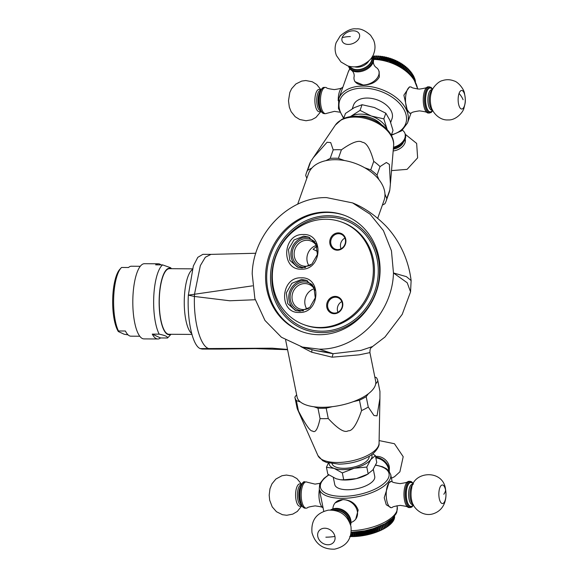 <?xml version="1.0" encoding="UTF-8"?>
<svg xmlns="http://www.w3.org/2000/svg" width="578" height="578" viewBox="0 0 578 578"><rect width="100%" height="100%" fill="white"/><g stroke="black" fill="none" stroke-linecap="round" stroke-linejoin="round"><path stroke-width="0.87" d="M252.196 273.784C253.207 233.302 288.841 196.787 326.534 197.604L352.587 202.907L370.072 214.156L383.416 230.6L391.45 250.794L393.466 272.968C392.455 313.449 356.821 349.965 319.128 349.148L302.381 347.053L281.407 337.241L264.962 320.443L254.855 298.494L252.196 273.784M319.128 349.148L333.087 353.7L315.111 350.499L331.078 352.97M325.833 212.039A61.94 56.608 110 0 1 344.004 215.168A61.94 56.608 110 0 1 378.763 283.018A61.94 56.608 110 0 1 319.829 334.713A61.94 56.608 110 0 1 301.658 331.577A61.94 56.608 110 0 1 266.899 263.734A61.94 56.608 110 0 1 325.833 212.039M333.087 353.7L360.983 350.391L372.579 346.511L384.941 337.068L402.216 314.374L410.561 291.876L407.215 282.772L393.466 272.968L406.406 276.645L411.124 280.561C410.004 271.552 407.714 262.86 404.253 254.493C399.651 243.605 393.546 234.119 385.931 226.034C375.339 215.312 364.227 207.603 352.587 202.907M287.519 349.423L272.151 348.18L200.241 348.613C192.633 345.745 186.932 320.118 188.356 295.141L252.514 285.843M364.646 167.728L370.729 169.896L373.742 161.363C370.26 148.857 366.438 142.484 362.276 142.267C358.909 139.804 351.951 142.325 341.41 149.825L338.397 158.35A42.266 26.66 -160.6 0 0 330.19 158.401L325.949 160.633A40.077 25.28 19.4 0 1 334.85 159.709A40.077 25.28 19.4 0 1 344.474 160.525A40.077 25.28 19.4 0 1 364.646 167.728A40.077 25.28 19.4 0 1 378.857 179.52A40.077 25.28 19.4 0 1 384.955 194.121A40.077 25.28 19.4 0 1 384.045 200.371L377.716 218.274M325.949 160.633A40.077 25.28 -160.6 0 0 311.867 168.032L307.626 170.257A42.266 26.66 -160.6 0 0 306.398 172.952A42.266 26.66 -160.6 0 0 305.711 175.531L306.846 178.248M297.67 204.236L308.464 173.682A40.077 25.28 19.4 0 1 311.867 168.032M338.397 158.35L344.474 160.525M341.41 149.825A42.266 26.66 19.4 0 0 337.241 149.688A42.266 26.66 -160.6 0 0 333.203 149.868L330.724 142.607L327.076 142.253L313.37 157.584L310.639 161.732L307.626 170.257M333.203 149.868L330.19 158.401M382.369 205.111L384.876 203.788A42.266 26.66 19.4 0 0 386.104 201.101A42.266 26.66 19.4 0 0 386.79 198.521L384.955 194.121M378.857 179.52L377.022 175.12L380.035 166.587L386.371 162.497L389.37 164.412L390.381 184.1L389.803 189.989L386.79 198.521M370.729 169.896A42.266 26.66 19.4 0 1 377.022 175.12M310.639 161.732A42.266 26.66 -160.6 0 0 309.411 164.427L306.398 172.952M373.742 161.363A42.266 26.66 19.4 0 1 380.035 166.587M389.803 189.989A42.266 26.66 19.4 0 1 389.117 192.568L386.104 201.101M381.285 124.465A18.944 11.95 19.4 0 0 361.344 116.106A18.944 11.95 -160.6 0 0 358.273 116.337M350.449 116.633A21.863 13.793 19.4 0 1 351.258 116.171A21.863 13.793 19.4 0 1 371.437 116.055A21.863 13.793 19.4 0 1 386.913 128.901A21.863 13.793 19.4 0 1 387.188 129.609M350.304 116.655L360.058 110.384L371.437 116.055L383.828 118.873L387.246 129.674M349.842 68.818A36.436 22.983 19.4 0 0 348.194 72.106L338.78 98.759A36.436 22.983 19.4 0 1 362.767 86.057A36.436 22.983 19.4 0 1 407.49 123.02L401.609 130.823L391.284 135.324L393.011 130.404L389.926 120.376L385.829 113.201L383.828 118.873M360.058 110.384L362.059 104.712L374.45 107.522L385.829 113.201M338.78 98.759L338.462 108.527L343.672 118.512L345.471 113.433L354.271 107.645L362.059 104.712M390.714 122.392L392 118.75A20.403 12.868 19.4 0 0 366.951 98.05A20.403 12.868 -160.6 0 0 353.519 105.167L352.24 108.78M378.641 70.343A13.113 8.843 -22.7 0 1 378.641 75.328A13.113 8.843 157.3 0 1 363.143 84.988C370.903 84.908 376.3 82.242 379.334 76.99L379.139 71.542L378.641 70.343A13.113 8.843 -22.7 0 0 375.837 67.229A13.113 8.843 -22.7 0 0 375.823 67.214M409.578 113.158L407.15 109.632L403.877 95.168L409.426 86.924L410.459 86.917A13.113 5.043 89.7 0 0 406.804 91.093A13.113 5.043 -90.3 0 0 407.15 109.632A13.113 5.043 -90.3 0 0 410.611 113.151L409.578 113.158M354.43 80.443A13.113 8.843 157.3 0 0 363.143 84.988L354.935 81.65L354.43 80.443A13.113 8.843 157.3 0 1 354.184 76.267A13.113 8.843 157.3 0 1 354.191 76.245M413.212 76.065L414.014 76.787A32.065 20.223 19.4 0 1 414.195 77.177L413.754 78.42M414.014 76.787L413.545 78.109M412.482 74.735L413.313 75.415A32.065 20.223 19.4 0 1 413.523 75.805L412.988 77.315M413.313 75.415L412.75 76.99M411.644 73.406L412.49 74.056A32.065 20.223 19.4 0 1 412.735 74.439L412.121 76.173M412.49 74.056L411.861 75.848M410.698 72.098L411.565 72.712A32.065 20.223 19.4 0 1 411.839 73.095L411.16 75.01M411.565 72.712L410.871 74.678M408.986 72.705L409.658 70.819L410.532 71.39A32.065 20.223 19.4 0 1 410.835 71.766L410.105 73.84M410.532 71.39L409.788 73.507M407.793 71.585L408.516 69.555L409.397 70.09A32.065 20.223 19.4 0 1 409.73 70.458L408.949 72.669M409.73 70.458L409.658 70.819M409.397 70.09L408.603 72.337M406.522 70.48L407.28 68.327L408.169 68.825A32.065 20.223 19.4 0 1 408.53 69.179L407.707 71.506M408.53 69.179L408.516 69.555M408.169 68.825L407.338 71.181M405.156 69.389L405.951 67.142L406.847 67.59A32.065 20.223 19.4 0 1 407.23 67.937L406.377 70.357M407.23 67.937L407.28 68.327M406.847 67.59L405.98 70.039M403.719 68.327L404.549 65.986L405.438 66.398A32.065 20.223 19.4 0 1 405.843 66.73L404.961 69.237M405.843 66.73L405.951 67.142M405.438 66.398L404.542 68.919M402.216 67.294L403.061 64.888L403.943 65.249A32.065 20.223 19.4 0 1 404.376 65.574L403.466 68.146M404.376 65.574L404.549 65.986M403.943 65.249L403.032 67.843M400.633 66.297L401.508 63.833L402.375 64.151A32.065 20.223 19.4 0 1 402.83 64.461L401.905 67.091M402.83 64.461L403.061 64.888M402.375 64.151L401.443 66.795M398.993 65.343L399.882 62.836L400.742 63.11A32.065 20.223 19.4 0 1 401.211 63.399L400.265 66.08M401.211 63.399L401.508 63.833M400.742 63.11L399.795 65.798M397.303 64.44L398.206 61.889L399.044 62.128A32.065 20.223 19.4 0 1 399.528 62.402L398.574 65.112M399.528 62.402L399.882 62.836M399.044 62.128L398.083 64.844M395.562 63.587L396.472 61.015L397.288 61.203A32.065 20.223 19.4 0 1 397.794 61.456L396.826 64.201M397.794 61.456L398.206 61.889M397.288 61.203L396.313 63.948M393.77 62.792L394.687 60.199L395.482 60.343A32.065 20.223 19.4 0 1 396.002 60.582L395.027 63.342M396.002 60.582L396.472 61.015M395.482 60.343L394.507 63.11M391.949 62.063L392.874 59.455L393.632 59.556A32.065 20.223 19.4 0 1 394.167 59.772L393.185 62.547M394.167 59.772L394.687 60.199M393.632 59.556L392.657 62.337M390.099 61.391L391.024 58.775L391.754 58.84A32.065 20.223 19.4 0 1 392.289 59.035L391.306 61.817M392.289 59.035L392.874 59.455M391.754 58.84L390.771 61.622M388.228 60.784L389.153 58.176L389.847 58.197A32.065 20.223 19.4 0 1 390.388 58.378L389.406 61.152M390.388 58.378L391.024 58.775M389.847 58.197L388.864 60.979M386.342 60.242L387.26 57.656L387.917 57.634A32.065 20.223 19.4 0 1 388.467 57.786L387.484 60.56M388.467 57.786L389.153 58.176M387.917 57.634L386.935 60.408M384.457 59.78L385.36 57.208L385.974 57.15A32.065 20.223 19.4 0 1 386.53 57.28L385.555 60.04M386.53 57.28L387.26 57.656M385.974 57.15L384.999 59.902M382.564 59.382L383.46 56.846L384.03 56.752A32.065 20.223 19.4 0 1 384.58 56.854L383.619 59.592M384.58 56.854L385.36 57.208M384.03 56.752L383.062 59.476M380.685 59.057L381.559 56.565L382.087 56.434A32.065 20.223 19.4 0 1 382.636 56.514L381.682 59.216M382.636 56.514L383.46 56.846M382.087 56.434L381.133 59.129M378.821 58.804L380.151 56.196A32.065 20.223 19.4 0 1 380.7 56.254L379.76 58.92M380.7 56.254L381.559 56.565M380.151 56.196L379.219 58.848M376.979 58.624L378.243 56.044A32.065 20.223 19.4 0 1 378.785 56.08L377.86 58.696M378.785 56.08L379.681 56.362M378.243 56.044L377.318 58.653M375.173 58.508L376.35 55.987A32.065 20.223 19.4 0 1 376.885 55.994L375.982 58.551M376.885 55.994L377.817 56.247M376.35 55.987L375.454 58.523M375.982 56.218L375.021 55.994L374.147 58.479M375.021 55.994A32.065 20.223 -160.6 0 0 374.501 56.008L373.626 58.472M373.489 58.248L374.501 56.008M374.183 56.268L373.193 56.073L372.962 56.745M373.193 56.073A32.065 20.223 -160.6 0 0 372.694 56.117M414.715 80.089L415.43 80.891A32.065 20.223 19.4 0 1 415.51 81.281L415.474 81.382M414.332 78.752L415.076 79.526A32.065 20.223 19.4 0 1 415.192 79.916L414.997 80.472M415.076 79.526L414.845 80.198M413.826 77.409L414.607 78.16A32.065 20.223 19.4 0 1 414.751 78.55L414.426 79.475M414.607 78.16L414.245 79.179M354.184 76.267C354.307 73.933 353.498 71.997 351.756 70.451A13.113 8.843 157.3 0 0 363.959 70.646A13.113 8.843 157.3 0 0 373.171 62.214A13.113 8.843 -22.7 0 0 373.41 61.413A13.113 8.843 -22.7 0 0 373.164 57.229L372.644 56.008M351.756 70.451A13.113 8.843 157.3 0 1 348.953 67.337L348.585 66.441A13.113 8.843 -22.7 0 0 360.694 70.61A13.113 8.843 -22.7 0 0 372.796 61.319A13.113 8.843 -22.7 0 0 372.788 56.333M393.481 147.224A13.113 8.843 -22.7 0 0 404.853 138.106A13.113 8.843 157.3 0 0 404.846 133.128A13.113 8.843 157.3 0 0 402.375 130.216M338.224 100.738A13.113 5.043 89.7 0 1 339.532 91.483A13.113 5.043 -90.3 0 1 342.162 87.589A13.113 5.043 -90.3 0 1 342.812 87.343M324.374 113.649C318.796 113.288 317.553 99.315 320.082 91.844C321.462 88.651 322.842 87.177 324.222 87.415A13.113 5.043 -90.3 0 0 320.559 91.591A13.113 5.043 -90.3 0 0 319.699 105.781A13.113 5.043 -90.3 0 0 324.374 113.649L325.58 113.642A13.113 5.043 89.7 0 1 320.913 105.774A13.113 5.043 89.7 0 1 321.773 91.584A13.113 5.043 -90.3 0 1 325.428 87.408A13.113 5.043 -90.3 0 1 326.462 87.683C326.534 88.261 329.157 88.896 334.322 89.59C339.474 88.839 342.089 88.167 342.162 87.589M325.58 113.642A13.113 5.043 89.7 0 0 326.606 113.36L334.445 111.359L339.734 112.175M432.684 89.178L430.986 87.292L428.219 86.816A13.113 5.043 89.7 0 0 427.193 87.097C427.12 87.683 424.505 88.347 419.353 89.099C414.188 88.405 411.565 87.769 411.493 87.191A13.113 5.043 89.7 0 0 410.459 86.917M427.193 87.097A13.113 5.043 89.7 0 0 424.563 90.992A13.113 5.043 -90.3 0 0 423.515 103.917A13.113 5.043 -90.3 0 0 427.344 112.782A13.113 5.043 -90.3 0 0 428.37 113.05L431.123 112.551L432.806 110.636M427.344 112.782C427.265 112.197 424.642 111.561 419.484 110.868C414.325 111.619 411.709 112.291 411.637 112.869A13.113 5.043 -90.3 0 1 410.611 113.151M255.837 253.258L210.956 254.378L205.327 257.253L200.356 265.584L194.562 293.927A29.146 8.757 90.4 0 0 194.439 296.456L229.769 300.77L255.209 299.736M296.63 394.745L294.874 397.086A42.266 17.651 -11.4 0 0 294.932 397.404L297.02 407.793A42.266 17.651 -11.4 0 0 297.518 409.347A42.266 17.651 -11.4 0 0 298.45 410.944C305.625 424.837 310.314 431.52 312.517 430.993C315.285 433.276 317.799 429.143 320.06 418.588L317.972 408.205L313.912 406.768A40.077 16.74 -11.4 0 0 322.741 407.295A40.077 16.74 -11.4 0 0 332.437 406.659A40.077 16.74 -11.4 0 0 353.201 401.696A40.077 16.74 -11.4 0 0 368.381 393.741A40.077 16.74 -11.4 0 0 375.664 384.009A40.077 16.74 -11.4 0 0 375.664 381.184L369.92 352.616L359.155 354.841L332.112 357.19L311.672 352.212L300.842 346.627M332.112 357.19L333.094 353.707M285.626 340.009L297.078 396.978A40.077 16.74 -11.4 0 0 300.43 401.999L296.362 400.561L298.45 410.944M313.912 406.768A40.077 16.74 168.6 0 1 300.43 401.999M317.972 408.205A42.266 17.651 -11.4 0 0 326.18 408.155L332.437 406.659M353.201 401.696L359.465 400.193L361.553 410.582C356.749 424.534 352.284 431.275 348.173 430.791C344.625 433.11 337.986 429.028 328.268 418.544L326.18 408.155M379.06 443.297C379.912 446.064 374.884 453.918 367.362 457.27C358.743 461.649 349.271 463.939 338.946 464.148L326.339 462.364L322.762 460.731L317.936 455.587A31.306 13.077 168.6 0 0 337.617 462.487A31.306 13.077 168.6 0 0 379.06 443.297L379.927 398.444L377.029 415.878L373.966 415.517L368.273 407.064L366.185 396.674L368.381 393.741M366.185 396.674A42.266 17.651 168.6 0 1 359.465 400.193M375.664 384.009L377.86 381.075L379.948 391.458L379.927 398.444M374.833 377.051L376.379 377.6A42.266 17.651 168.6 0 1 377.802 380.75A42.266 17.651 168.6 0 1 377.86 381.075M320.06 418.588A42.266 17.651 -11.4 0 0 324.085 418.674A42.266 17.651 168.6 0 0 328.268 418.544M377.802 380.75L379.89 391.14A42.266 17.651 168.6 0 1 379.948 391.458M368.273 407.064A42.266 17.651 168.6 0 1 361.553 410.582M294.932 397.404A42.266 17.651 -11.4 0 0 296.362 400.561M332.054 463.708A18.944 7.911 -11.4 0 0 344.12 468.31A18.944 7.911 168.6 0 0 369.176 456.252M371.726 454.575A21.863 9.132 168.6 0 1 370.744 459.582A21.863 9.132 168.6 0 1 354.213 468.245A21.863 9.132 168.6 0 1 334.033 468.361A21.863 9.132 168.6 0 1 329.055 463.151M372.723 453.824L375.382 455.587L370.744 459.582L366.799 467.06L354.213 468.245L342.328 472.912L343.715 479.819L340.42 479.747L336.121 478.75L327.827 474.198L326.44 467.291L328.405 462.992M366.799 467.06L368.186 473.967L356.301 478.635L343.715 479.819M375.382 455.587L376.769 462.494L372.832 469.972L367.044 474.61A21.863 9.132 168.6 0 1 356.301 478.635A21.863 9.132 168.6 0 1 341.114 479.819L340.42 479.747M342.328 472.912L334.033 468.361L326.44 467.291M333.34 477.558L334.734 484.494A20.403 8.526 -11.4 0 0 347.797 489.747A20.403 8.526 168.6 0 0 374.739 476.453L373.301 469.307M358.15 510.128C355.701 503.431 350.608 499.927 342.87 499.623A13.113 10.801 36.8 0 1 357.32 511.241A13.113 10.801 -143.2 0 1 355.716 519.167L358.15 510.128M391.125 507.665L386.263 504.782L384.226 497.694L388.893 482.876L391.161 481.445A13.113 5.043 -90.3 0 1 392.195 481.712C392.274 482.29 394.897 482.926 400.063 483.62C405.214 482.868 407.83 482.204 407.895 481.619A13.113 5.043 -90.3 0 1 408.928 481.337L410.134 481.337A13.113 5.043 89.7 0 0 405.749 500.411A13.113 5.043 89.7 0 0 410.286 507.563L411.832 507.072L413.508 505.158M335.153 502.86L342.87 499.623A13.113 10.801 36.8 0 0 334.713 503.452L335.153 502.86M392.513 518.35L393.098 521.255A32.065 13.395 168.6 0 1 392.917 521.515L392.317 518.531M393.127 517.744L393.647 520.345A32.065 13.395 168.6 0 1 393.502 520.605L392.961 517.91M393.502 520.605L392.686 521.277M393.632 517.202L394.08 519.441A32.065 13.395 168.6 0 1 393.965 519.694L393.495 517.346M393.965 519.694L393.185 520.381M394.023 516.754L394.384 518.545A32.065 13.395 168.6 0 1 394.312 518.798L393.921 516.876M394.312 518.798L393.56 519.499M394.319 516.407L394.572 517.664A32.065 13.395 168.6 0 1 394.528 517.91L394.247 516.494M394.528 517.91L393.813 518.632M394.499 516.176L394.63 516.797A32.065 13.395 168.6 0 1 394.622 517.043L394.463 516.226M350.55 535.813L350.694 536.557L349.697 536.543M351.641 532.345L352.493 536.572L351.518 536.586A32.065 13.395 -11.4 0 1 350.998 536.579L350.716 535.206M350.94 536.579L351.771 536.586L350.998 533.993M353.469 532.273L354.328 536.536L353.382 536.565A32.065 13.395 168.6 0 1 352.847 536.579L351.995 532.338M355.34 532.143L356.2 536.442L355.289 536.485A32.065 13.395 168.6 0 1 354.74 536.514L353.382 536.565L352.529 532.316M354.328 536.536L354.74 536.514L353.881 532.244M357.233 531.97L358.1 536.29L357.218 536.355A32.065 13.395 168.6 0 1 356.669 536.398L355.289 536.485L354.43 532.215M356.2 536.442L356.669 536.398L355.802 532.107M359.148 531.753L360.022 536.081L359.176 536.167A32.065 13.395 168.6 0 1 358.62 536.225L357.218 536.355L356.359 532.056M358.1 536.29L358.62 536.225L357.753 531.919M361.077 531.478L361.951 535.82L361.149 535.922A32.065 13.395 168.6 0 1 360.593 535.994L359.176 536.167L358.309 531.854M360.022 536.081L360.593 535.994L359.718 531.673M363.013 531.16L363.887 535.51L363.136 535.618A32.065 13.395 168.6 0 1 362.565 535.712L361.149 535.922L360.282 531.594M361.951 535.82L362.565 535.712L361.698 531.377M364.949 530.792L365.823 535.149L365.115 535.264A32.065 13.395 168.6 0 1 364.552 535.373L363.136 535.618L362.262 531.29M363.887 535.51L364.552 535.373L363.678 531.038M366.871 530.38L367.745 534.729L367.088 534.86A32.065 13.395 168.6 0 1 366.524 534.975L365.115 535.264L364.241 530.929M365.823 535.149L366.524 534.975L365.657 530.647M368.778 529.918L369.653 534.267L369.046 534.397A32.065 13.395 168.6 0 1 368.489 534.534L367.088 534.86L366.214 530.525M367.745 534.729L368.489 534.534L367.615 530.207M370.657 529.419L371.531 533.754L370.975 533.891A32.065 13.395 168.6 0 1 370.426 534.043L369.046 534.397L368.172 530.069M369.653 534.267L370.426 534.043L369.559 529.723M372.507 528.884L373.374 533.198L372.875 533.342A32.065 13.395 168.6 0 1 372.34 533.501L370.975 533.891L370.108 529.571M371.531 533.754L372.34 533.501L371.473 529.188M374.32 528.306L375.18 532.598L374.739 532.743A32.065 13.395 168.6 0 1 374.219 532.916L372.875 533.342L372.015 529.036M373.374 533.198L374.219 532.916L373.352 528.624M376.083 527.7L376.943 531.962L376.56 532.1A32.065 13.395 168.6 0 1 376.047 532.287L374.739 532.743L373.879 528.451M375.18 532.598L376.047 532.287L375.187 528.017M377.795 527.057L378.323 531.42A32.065 13.395 168.6 0 1 377.824 531.623L376.56 532.1L375.7 527.837M376.943 531.962L377.824 531.623L376.972 527.374M379.45 526.392L380.028 530.705A32.065 13.395 168.6 0 1 379.551 530.915L378.323 531.42L377.47 527.187M380.071 530.691L379.334 531.009L378.698 526.695M381.032 525.698L381.661 529.954A32.065 13.395 168.6 0 1 381.205 530.17L380.028 530.705L379.182 526.5M381.205 530.17L380.367 525.994M381.661 529.954L380.83 525.792M382.549 524.99L383.228 529.173A32.065 13.395 168.6 0 1 382.788 529.397L381.964 525.272M382.788 529.397L381.863 529.824M383.228 529.173L382.405 525.055M383.987 524.26L384.71 528.357A32.065 13.395 168.6 0 1 384.298 528.595L383.481 524.521M384.298 528.595L383.366 529.043M384.71 528.357L383.9 524.304M385.338 523.524L386.111 527.526A32.065 13.395 168.6 0 1 385.721 527.765L384.919 523.762M385.721 527.765L384.782 528.249M386.111 527.526L385.309 523.538M386.639 522.765L387.419 526.666A32.065 13.395 168.6 0 1 387.058 526.912L386.27 522.989M387.058 526.912L386.118 527.418M387.867 521.992L388.633 525.792A32.065 13.395 168.6 0 1 388.3 526.038L387.527 522.209M388.3 526.038L387.368 526.572M389.001 521.219L389.745 524.896A32.065 13.395 168.6 0 1 389.435 525.156L388.691 521.435M389.435 525.156L388.517 525.713M390.042 520.46L390.75 523.993A32.065 13.395 168.6 0 1 390.475 524.253L389.753 520.67M390.475 524.253L389.565 524.838M390.966 519.716L391.646 523.083A32.065 13.395 168.6 0 1 391.4 523.343L390.714 519.925M391.4 523.343L390.511 523.95M391.797 519.015L392.433 522.172A32.065 13.395 168.6 0 1 392.216 522.433L391.573 519.21M392.216 522.433L391.349 523.061M392.917 521.515L392.072 522.165M375.845 457.87A13.113 10.801 -143.2 0 1 388.647 469.387A13.113 10.801 36.8 0 1 388.85 470.86M332.885 508.9A13.113 10.801 36.8 0 1 334.713 503.452M330.529 510.006A13.113 10.801 36.8 0 1 335.883 508.38A13.113 10.801 36.8 0 1 350.658 519.434A13.113 10.801 36.8 0 1 350.781 519.983A13.113 10.801 -143.2 0 1 350.608 525.034M351.005 522.461A13.113 10.801 -143.2 0 0 355.716 519.167M319.374 489.421A13.113 5.043 89.7 0 0 319.511 500.909A13.113 5.043 -90.3 0 0 323.015 507.795A13.113 5.043 -90.3 0 0 323.066 507.824M323.015 507.795C322.936 507.217 320.32 506.574 315.154 505.887C309.996 506.639 307.38 507.303 307.315 507.881A13.113 5.043 -90.3 0 1 306.282 508.163A13.113 5.043 -90.3 0 1 301.752 501.01A13.113 5.043 89.7 0 1 306.138 481.936A13.113 5.043 89.7 0 1 307.164 482.204L315.024 484.111L320.176 483.28M407.895 481.619A13.113 5.043 -90.3 0 0 404.542 500.418A13.113 5.043 89.7 0 0 408.046 507.303C407.967 506.725 405.351 506.09 400.186 505.396C395.027 506.147 392.411 506.812 392.346 507.39A13.113 5.043 89.7 0 1 391.313 507.672A13.113 5.043 89.7 0 1 386.783 500.519A13.113 5.043 -90.3 0 1 388.893 482.876A13.113 5.043 -90.3 0 1 391.161 481.445M408.046 507.303A13.113 5.043 89.7 0 0 409.08 507.571L410.286 507.563M208.73 348.606C200.169 346.092 193.507 321.274 194.439 296.456L188.356 295.141L193.341 265.967L197.799 257.34L202.849 254.349L210.956 254.378M216.353 348.491L219.337 349.083L202.163 349.069L200.241 348.613M192.156 269.716A32.787 9.942 90.4 0 0 184.382 297.106A32.787 9.942 -89.6 0 0 191.701 333.549M192.409 268.842L169.441 268.683A32.787 9.942 90.4 0 0 159.391 296.926A32.787 9.942 -89.6 0 0 168.971 334.265L191.939 334.424M170.597 334.272A33.228 10.072 -89.6 0 1 159.261 296.868A33.228 10.072 -89.6 0 1 171.066 268.691M171.009 334.279L168.408 337.111A37.599 11.401 -89.6 0 1 167.476 337.993C168.061 336.743 165.308 335.464 159.21 334.163A37.599 11.401 -89.6 0 1 153.784 296.232A37.599 11.401 -89.6 0 1 162.599 264.89L170.618 267.737L171.478 268.698M152.267 334.12A37.599 11.401 90.4 0 0 157.83 338.99A37.599 11.401 90.4 0 0 160.532 337.942L152.267 334.12L159.21 334.163M160.532 337.942L167.476 337.993M157.83 338.99L143.936 338.896A37.599 11.401 -89.6 0 1 132.954 296.081A37.599 11.401 90.4 0 1 144.471 263.698L158.365 263.792A37.599 11.401 90.4 0 0 155.655 264.84L162.599 264.89M161.052 264.883A37.599 11.401 90.4 0 0 158.365 263.792M121.069 267.968A34.976 10.606 90.4 0 0 113.736 296.304A34.976 10.606 90.4 0 0 118.468 330.963L118.338 331.541A33.517 10.166 -89.6 0 1 112.688 299.238A33.517 10.166 -89.6 0 1 119.812 269.341L121.069 267.968A34.976 10.606 90.4 0 1 121.575 267.462L128.518 267.513A34.976 10.606 -89.6 0 1 131.401 266.227L140.273 266.285M139.775 336.237L130.903 336.179A34.976 10.606 -89.6 0 1 125.419 331.013L118.468 330.963M128.041 334.85L124.198 334.25L118.338 331.541M320.183 327.495A54.65 49.954 110 0 1 304.144 324.735A54.65 49.954 110 0 1 273.481 264.869A54.65 49.954 110 0 1 325.479 219.25A54.65 49.954 110 0 1 341.511 222.017A54.65 49.954 110 0 1 372.181 281.883A54.65 49.954 110 0 1 320.183 327.495M301.514 269.167C280.633 270.36 282.432 233.584 303.212 234.531C324.092 233.339 322.293 270.121 301.514 269.167M337.415 250.202A8.742 7.991 -70 0 0 345.911 241.496A8.742 7.991 -70 0 0 338.26 232.883A8.742 7.991 -70 0 0 329.763 241.59A8.742 7.991 -70 0 0 337.415 250.202M299.397 312.467C278.517 313.659 280.316 276.876 301.095 277.83C321.975 276.638 320.176 313.413 299.397 312.467M335.153 296.391A8.742 7.991 110 0 1 342.805 305.003A8.742 7.991 110 0 1 334.308 313.709A8.742 7.991 110 0 1 326.657 305.097A8.742 7.991 110 0 1 335.153 296.391M302.142 267.925L297.439 267.115L289.831 260.295L288.444 249.559L293.935 240.007L303.696 236.178L308.399 236.987L316.007 243.808L317.394 254.551L311.903 264.103L302.142 267.925M309.757 237.572A16.032 14.652 -70 0 0 306.47 237.19A16.032 14.652 110 0 0 291.399 249.783A16.032 14.652 110 0 0 298.855 267.549M305.581 267.477A14.573 13.323 -70 0 1 304.989 267.498A14.573 13.323 110 0 1 292.244 253.142A14.573 13.323 110 0 1 306.405 238.627A14.573 13.323 -70 0 1 314.873 241.944M310.726 265.042A13.113 11.986 -70 0 1 305.618 266.256A13.113 11.986 110 0 1 301.767 265.591A13.113 11.986 110 0 1 294.404 251.22A13.113 11.986 110 0 1 306.889 240.275A13.113 11.986 -70 0 1 310.733 240.939A13.113 11.986 -70 0 1 317.243 247.117M308.948 265.743A13.113 11.986 110 0 1 316.332 245.44M316.758 246.141L313.124 249.299L317.734 251.582M337.725 249.588A8.013 7.326 -70 0 0 345.355 242.897A8.013 7.326 -70 0 0 340.854 234.112A8.013 7.326 -70 0 0 338.506 233.707A8.013 7.326 110 0 0 330.876 240.397A8.013 7.326 110 0 0 335.377 249.176A8.013 7.326 110 0 0 337.725 249.588M341.034 248.75A8.013 7.326 110 0 1 344.914 238.085M300.025 311.224L295.322 310.415L287.714 303.594L286.327 292.851L291.818 283.299L301.579 279.477L306.282 280.287L313.89 287.107L315.277 297.843L309.786 307.395L300.025 311.224M296.738 310.841A16.032 14.652 -70 0 1 289.282 293.075A16.032 14.652 -70 0 1 304.353 280.482A16.032 14.652 110 0 1 307.641 280.865M312.756 285.243A14.573 13.323 110 0 0 304.288 281.927A14.573 13.323 -70 0 0 290.127 296.442A14.573 13.323 -70 0 0 302.872 310.791A14.573 13.323 110 0 0 303.464 310.776M315.126 290.409A13.113 11.986 110 0 0 308.616 284.239A13.113 11.986 110 0 0 304.772 283.574A13.113 11.986 -70 0 0 292.287 294.52A13.113 11.986 -70 0 0 299.65 308.89A13.113 11.986 -70 0 0 303.501 309.555A13.113 11.986 110 0 0 308.609 308.341M314.215 288.733A13.113 11.986 -70 0 0 306.831 309.042M335.399 297.215A8.013 7.326 110 0 1 337.747 297.619A8.013 7.326 110 0 1 342.248 306.398A8.013 7.326 110 0 1 334.619 313.088A8.013 7.326 -70 0 1 332.271 312.684A8.013 7.326 -70 0 1 327.769 303.905A8.013 7.326 -70 0 1 335.399 297.215M341.815 301.586A8.013 7.326 -70 0 0 337.935 312.25M313.37 157.584L335.356 125.101A31.306 19.746 19.4 0 1 354.509 117.074A31.306 19.746 19.4 0 1 393.611 145.67L390.381 184.1M343.874 117.955A34.976 22.065 19.4 0 1 362.803 88.116A34.976 22.065 19.4 0 1 403.285 108.353A34.976 22.065 19.4 0 1 391.472 134.768M373.634 59.411A36.436 22.983 19.4 0 1 417.576 89.012M349.387 66.34A12.391 8.352 -22.7 0 0 361.026 69.476A12.391 8.352 -22.7 0 0 371.914 60.827A12.391 8.352 -22.7 0 0 372.16 56.839M349.979 66.47A11.95 8.056 -22.7 0 0 361.279 69.107A11.95 8.056 -22.7 0 0 371.51 60.827A11.95 8.056 -22.7 0 0 371.827 57.352M354.668 66.838A10.202 6.878 -22.7 0 0 368.8 60.943M342.19 37.664A9.291 6.264 -22.7 0 1 353.165 30.815A9.291 6.264 -22.7 0 1 359.335 37.563A9.291 6.264 157.3 0 1 348.361 44.412A9.291 6.264 157.3 0 1 342.19 37.664A29.146 18.388 19.4 0 1 350.333 36.58M404.846 133.128L405.221 134.017A13.113 8.843 157.3 0 1 405.221 139.002A13.113 8.843 157.3 0 1 393.401 148.228M403.249 142.665A10.202 6.878 157.3 0 1 393.322 149.11M405.243 139.233A11.184 7.536 157.3 0 1 405.019 142.788A11.184 7.536 157.3 0 1 393.17 150.952M320.378 109.769A10.202 3.923 -90.3 0 1 319.107 93.593A10.202 3.923 -90.3 0 1 320.27 91.346M320.826 110.752L320.689 110.752A10.202 3.923 -90.3 0 1 317.062 104.632A10.202 3.923 -90.3 0 1 317.727 93.6A10.202 3.923 -90.3 0 1 320.573 90.356L320.711 90.349M320.891 110.875A11.184 4.299 -90.3 0 1 315.689 106.959A11.184 4.299 -90.3 0 1 316 92.935A11.184 4.299 -90.3 0 1 320.776 90.226M429.432 86.808A13.113 5.043 89.7 0 0 425.776 90.984A13.113 5.043 89.7 0 0 424.909 105.174A13.113 5.043 89.7 0 0 429.584 113.042M432.604 89.337A12.391 4.761 89.7 0 0 426.658 91.476A12.391 4.761 89.7 0 0 426.535 107.768A12.391 4.761 89.7 0 0 432.727 110.477M432.46 89.626A11.95 4.595 89.7 0 0 426.781 91.779A11.95 4.595 89.7 0 0 426.643 107.429A11.95 4.595 89.7 0 0 432.582 110.188M432.423 89.706L431.737 89.713A10.202 3.923 89.7 0 0 428.89 92.957A10.202 3.923 89.7 0 0 428.219 103.989A10.202 3.923 89.7 0 0 431.853 110.116L432.539 110.109M432.322 89.915A10.202 3.923 89.7 0 0 430.263 92.95A10.202 3.923 89.7 0 0 429.454 103.021A10.202 3.923 89.7 0 0 432.438 109.907M430.913 94.106A11.184 4.299 89.7 0 0 430.978 105.731C431.918 112.262 439.547 120.564 448.058 119.928C456.085 120.477 463.332 111.966 463.982 107.992C465.485 102.089 465.919 101.345 464.466 93.282C463.982 89.12 458.173 81.874 453.997 80.92C450.139 79.41 446.238 79.316 442.307 80.638C438.131 81.404 432.149 88.268 431.622 91.649L430.913 94.106M459.062 93.405A9.291 3.569 89.7 0 1 464.105 92.942A9.291 3.569 89.7 0 1 464.351 106.07A9.291 3.569 -90.3 0 1 459.308 106.533A9.291 3.569 -90.3 0 1 459.062 93.405A29.146 18.388 19.4 0 1 463.108 99.734M311.817 349.574A5.831 1.178 -70.6 0 1 311.672 352.212M375.584 465.225A34.976 14.609 168.6 0 1 384.905 482.644A34.976 14.609 168.6 0 1 342.841 496.365A34.976 14.609 168.6 0 1 328.882 474.928M375.678 465.023L382.463 466.735L386.35 468.693L388.654 470.644L390.714 474.596A36.436 15.216 168.6 0 1 342.602 498.33A36.436 15.216 168.6 0 1 319.28 488.952L323.767 511.284M396.97 505.721L397.238 507.05A36.436 15.216 168.6 0 1 351.337 530.734M375.714 457.212A13.113 10.801 36.8 0 1 389.095 468.787A13.113 10.801 36.8 0 1 389.312 471.446M375.563 456.468A11.184 9.205 36.8 0 1 389.196 466.28A11.184 9.205 36.8 0 1 389.283 469.546M350.427 524.441A13.113 10.801 -143.2 0 0 350.333 520.576A13.113 10.801 -143.2 0 0 331.143 510.006M349.596 522.259A12.391 10.202 -143.2 0 0 349.415 520.908A12.391 10.202 -143.2 0 0 333.477 510.186M349.054 521.132A11.95 9.84 -143.2 0 0 349.011 520.915A11.95 9.84 -143.2 0 0 334.713 510.396M334.937 536.442A9.291 7.644 -143.2 0 1 328.029 544.765A9.291 7.644 -143.2 0 1 317.792 536.543A9.291 7.644 36.8 0 1 324.699 528.22A9.291 7.644 36.8 0 1 334.937 536.442A29.146 12.174 168.6 0 1 325.848 537.186M304.924 481.944C302.8 479.964 297.807 489.891 300.069 500.83C300.762 505.136 302.424 507.585 305.076 508.17A13.113 5.043 -90.3 0 1 300.538 501.018A13.113 5.043 -90.3 0 1 304.924 481.944L306.138 481.936M301.08 504.291A10.202 3.923 -90.3 0 1 299.245 499.703A10.202 3.923 -90.3 0 1 300.972 485.867M301.535 505.28L301.398 505.28A10.202 3.923 -90.3 0 1 297.865 499.71A10.202 3.923 -90.3 0 1 301.275 484.877L301.413 484.877M301.6 505.403A11.184 4.299 -90.3 0 1 296.081 500.165A11.184 4.299 -90.3 0 1 296.687 487.5A11.184 4.299 -90.3 0 1 301.478 484.754M413.306 483.865A12.391 4.761 89.7 0 0 407.598 485.361A12.391 4.761 89.7 0 0 406.674 500.071A12.391 4.761 89.7 0 0 413.429 504.999M413.169 484.147A11.95 4.595 89.7 0 0 407.692 485.744A11.95 4.595 89.7 0 0 406.818 499.876A11.95 4.595 89.7 0 0 413.284 504.71M413.125 484.234L412.439 484.234A10.202 3.923 89.7 0 0 409.029 499.074A10.202 3.923 89.7 0 0 412.555 504.637L413.248 504.63M413.032 484.436A10.202 3.923 89.7 0 0 410.402 499.067A10.202 3.923 89.7 0 0 413.147 504.428M411.522 499.5A11.184 4.299 89.7 0 0 411.688 500.252C412.923 508.748 423.175 517.086 433.254 513.763C445.262 509.789 447.047 497.636 445.522 489.291C443.268 468.946 413.046 471.005 411.623 488.627A11.184 4.299 89.7 0 0 411.522 499.5M445.566 490.043A9.291 3.569 89.7 0 1 444.07 502.535A9.291 3.569 89.7 0 1 439.251 498.482A9.291 3.569 -90.3 0 1 440.747 485.99A9.291 3.569 -90.3 0 1 445.566 490.043A29.146 12.174 168.6 0 1 443.81 494.255M302.215 331.779A61.94 56.608 110 0 1 268.076 263.821A61.94 56.608 110 0 1 326.938 212.444A61.94 56.608 110 0 1 344.56 215.377M327.914 215.731A59.021 53.949 110 0 1 379.544 273.871A59.021 53.949 110 0 1 322.192 332.632A59.021 53.949 110 0 1 270.562 274.499A59.021 53.949 110 0 1 327.914 215.731M322.264 331.194A57.569 52.612 -70 0 0 378.2 273.878A57.569 52.612 -70 0 0 327.842 217.176A57.569 52.612 -70 0 0 271.906 274.492A57.569 52.612 -70 0 0 322.264 331.194M304.144 324.735L305.256 325.139A54.65 49.954 -70 0 0 321.296 327.899A54.65 49.954 -70 0 0 373.294 282.288A54.65 49.954 -70 0 0 342.624 222.422L341.511 222.017M302.381 347.053L315.111 350.499M335.356 125.101L341.591 119.53C345.572 117.37 350.203 116.279 355.484 116.25C374.118 115.802 395.251 130.657 393.611 145.67M410.987 113.115L407.49 123.02M348.194 72.106L349.813 68.775M373.533 58.472L388.806 60.965L402.917 67.763L413.234 77.662L417.757 89.034M375.837 67.229C374.089 65.675 373.28 63.739 373.41 61.413M373.93 53.147C372.535 58.327 368.099 62.532 360.614 65.776C356.279 67.185 351.959 67.214 347.645 65.856L340.969 61.969L336.49 55.625C334.77 51.326 334.662 46.984 336.165 42.613L340.312 35.807C346.648 30.54 351.93 28.235 356.149 28.9C360.441 28.351 365.26 30.482 370.606 35.294L373.547 39.983C375.324 44.333 375.454 48.718 373.93 53.147M405.221 134.017L405.236 139.247L400.814 145.013L393.38 148.467M391.516 170.611L407.1 169.361L417.634 157.845L416.644 143.409L405.344 134.356M324.222 87.415L325.428 87.408M320.992 89.821L316.744 84.496L312.228 81.751L305.74 80.53L301.709 81.086L295.922 83.926L291.615 88.687L289.816 92.466L288.487 100.796L289.34 107.19L291.124 111.677L295.214 116.749L299.707 119.494L306.029 120.751L311.621 119.769L315.899 117.478L321.115 111.279M219.337 349.083L255.382 348.621L287.577 349.697M317.936 455.587L297.518 409.347M392.144 481.684L390.714 474.596M397.238 507.05L396.84 512.043L396.031 513.878L392.411 518.444L384.869 523.784L373.244 528.653L364.855 530.806L351.236 532.352M378.431 531.384L377.456 531.767M376.748 532.042L375.555 532.475M375.014 532.663L373.634 533.118M373.236 533.248L371.705 533.704M371.416 533.79L369.768 534.238M369.559 534.289L367.832 534.708M367.673 534.751L365.896 535.134M365.751 535.163L363.959 535.495M363.8 535.524L362.045 535.813M361.835 535.842L360.137 536.073M359.841 536.102L358.244 536.276M357.84 536.312L356.38 536.427M355.824 536.463L354.538 536.536M353.801 536.557L352.725 536.579M375.693 457.126L384.348 460.76L389.139 468.65L389.348 471.496M391.443 478.223L394.456 476.756L399.897 471.814L403.198 456.699L394.442 443.723L379.117 440.588M328.68 474.791L323.991 478.382L320.349 482.941L319.641 484.537L319.28 488.952M312.012 532.808C310.863 520.467 316.332 512.91 328.405 510.143C340.11 509.818 347.624 515.273 350.962 526.5C352.103 538.841 346.641 546.391 334.561 549.165C322.864 549.49 315.342 544.035 312.012 532.808M305.076 508.17L306.282 508.163M301.824 505.801L297.323 511.443L292.757 514.131L286.731 515.273L282.454 514.709L276.479 511.732L272.209 506.87L269.688 500.216L269.189 495.173L269.977 488.764L271.92 483.887L275.879 479.046L281.956 475.737L286.457 475.051L292.504 476.113L296.926 478.598L301.702 484.35M391.313 507.672L390.865 507.679M413.386 483.699L411.666 481.799L410.134 481.337M372.579 346.511C371.047 348.317 369.992 347.103 369.92 352.616M410.561 291.876L411.124 280.561"/></g></svg>

